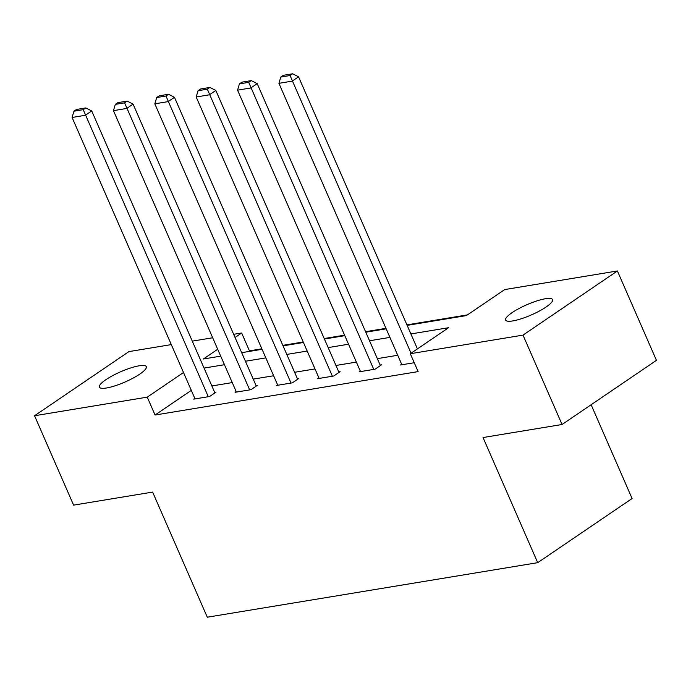 <?xml version="1.0" encoding="UTF-8"?>
<svg xmlns="http://www.w3.org/2000/svg" width="691" height="691" viewBox="0 0 691 691"><rect width="100%" height="100%" fill="white"/><g stroke="black" fill="none" stroke-linecap="round" stroke-linejoin="round"><path stroke-width="1.04" d="M512.774 320.926A25.584 5.571 156.4 0 1 505.657 320.071A25.584 5.571 156.4 0 1 518.863 308.601A25.584 5.571 156.4 0 1 545.432 298.728A25.584 5.571 156.4 0 1 552.55 299.583A25.584 5.571 156.4 0 1 539.343 311.054A25.584 5.571 156.4 0 1 512.774 320.926M106.518 387.988A25.584 5.571 156.4 0 1 99.4 387.133A25.584 5.571 156.4 0 1 112.607 375.662A25.584 5.571 156.4 0 1 139.176 365.789A25.584 5.571 156.4 0 1 146.293 366.645A25.584 5.571 156.4 0 1 133.087 378.115A25.584 5.571 156.4 0 1 106.518 387.988M591.125 404.745L632.092 498.513L537.702 562.673L207.291 617.21L152.625 492.087L73.6 505.13L34.55 415.749L128.941 351.598L171.308 344.602M192.288 341.138L212.681 337.769M233.653 334.314L241.643 332.993L235.035 337.476M261.854 348.817L249.451 350.864L241.643 332.993M467.462 314.88L406.939 324.874M385.958 328.337L365.565 331.697M344.593 335.161L324.2 338.53M303.228 341.993L282.835 345.353M407.154 325.366L466.434 315.58L504.698 289.572L617.4 270.967L523.009 335.118L410.307 353.723L448.58 327.715L410.895 333.934M523.009 335.118L562.059 424.499L656.45 360.339L617.4 270.967M249.451 350.864L248.423 351.564M191.312 390.38L155.06 415.023L418.124 371.603L410.307 353.723M397.731 355.269L377.338 358.638M356.366 362.101L335.973 365.47M314.992 368.934L294.599 372.294M273.627 375.757L253.234 379.126M232.262 382.589L211.861 385.958M194.81 398.379L193.713 399.122L209.623 396.496L215.998 392.16L214.676 392.384M236.175 391.555L235.078 392.298L250.988 389.672L257.363 385.336L256.041 385.552M277.54 384.723L276.443 385.466L292.353 382.84L298.737 378.504L297.406 378.728M318.914 377.891L317.817 378.642L333.727 376.016L340.102 371.68L338.78 371.896M360.279 371.067L359.182 371.81L375.092 369.184L381.475 364.848L380.145 365.064M401.644 364.235L400.555 364.978L414.246 362.723M562.059 424.499L483.035 437.541L537.702 562.673M155.06 415.023L147.252 397.144L34.55 415.749M183.504 372.509L147.252 397.144M389.923 337.398L369.53 340.767M348.558 344.222L328.156 347.59M307.184 351.054L286.791 354.423M265.819 357.886L245.426 361.246M224.445 364.71L204.052 368.078M217.7 349.266L203.379 359L220.705 356.141M241.677 352.678L262.07 349.309M283.042 345.846L303.444 342.486M324.416 339.022L344.809 335.653M365.781 332.19L386.174 328.83M195.035 398.906L72.08 117.47L85.338 115.285L91.722 110.949L85.788 107.934L76.502 109.463L73.954 111.199L83.231 109.662L85.788 107.934M214.901 392.911L91.722 110.949M208.293 396.72L83.231 109.662M73.954 111.199L72.08 117.47M236.408 392.073L113.454 110.646L126.712 108.452L133.087 104.116L127.153 101.102L117.876 102.631L115.319 104.367L124.605 102.838L127.153 101.102M256.275 386.079L133.087 104.116M249.667 389.888L124.605 102.838M115.319 104.367L113.454 110.646M277.773 385.25L154.819 103.814L168.077 101.629L174.452 97.293L168.518 94.27L159.241 95.807L156.693 97.535L165.97 96.006L168.518 94.27M297.64 379.255L174.452 97.293M291.032 383.056L165.97 96.006M156.693 97.535L154.819 103.814M319.138 378.418L196.184 96.99L209.442 94.797L215.825 90.461L209.891 87.446L200.606 88.975L198.058 90.711L207.335 89.182L209.891 87.446M339.005 372.423L215.825 90.461M332.397 376.232L207.335 89.182M198.058 90.711L196.184 96.99M360.512 371.594L237.557 90.158L250.816 87.973L257.19 83.637L251.256 80.614L241.98 82.151L239.423 83.879L248.708 82.35L251.256 80.614M380.378 365.591L257.19 83.637M373.771 369.4L248.708 82.35M239.423 83.879L237.557 90.158M401.877 364.762L278.922 83.326L292.181 81.141L298.555 76.805L292.63 73.79L283.345 75.319L280.796 77.055L290.073 75.518L292.63 73.79M417.424 348.886L298.555 76.805M411.05 353.222L290.073 75.518M280.796 77.055L278.922 83.326"/></g></svg>
